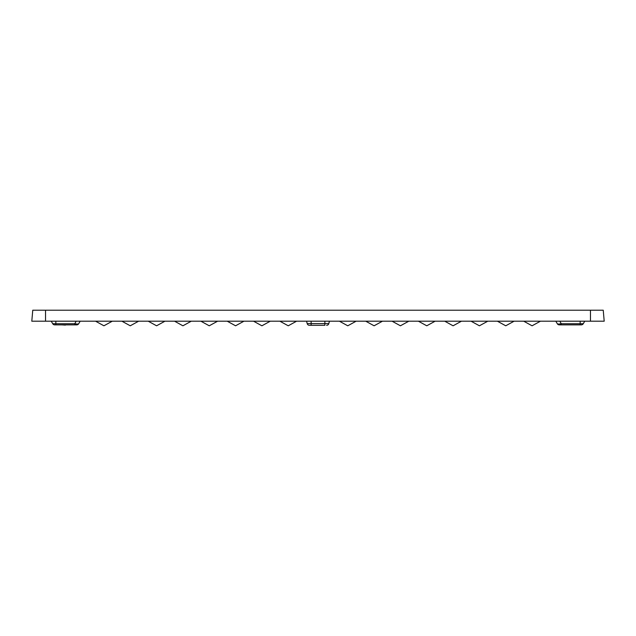 <?xml version="1.0" encoding="UTF-8"?>
<svg xmlns="http://www.w3.org/2000/svg" width="636" height="636" viewBox="0 0 636 636"><rect width="100%" height="100%" fill="white"/><g stroke="black" fill="none" stroke-linecap="round" stroke-linejoin="round"><path stroke-width="0.95" d="M356.136 321.196L347.765 325.791L339.393 321.196M540.449 321.196L532.078 325.791L523.706 321.196M487.788 321.196L479.417 325.791L471.045 321.196M435.127 321.196L426.756 325.791L418.385 321.196M382.467 321.196L374.095 325.791L365.724 321.196M514.119 321.196L505.747 325.791L497.376 321.196M461.458 321.196L453.086 325.791L444.715 321.196M408.797 321.196L400.426 325.791L392.054 321.196M296.607 321.196L288.235 325.791L279.864 321.196M112.294 321.196L103.922 325.791L95.551 321.196M164.955 321.196L156.583 325.791L148.212 321.196M217.615 321.196L209.244 325.791L200.873 321.196M270.276 321.196L261.905 325.791L253.533 321.196M138.624 321.196L130.253 325.791L121.881 321.196M191.285 321.196L182.914 325.791L174.542 321.196M243.946 321.196L235.574 325.791L227.203 321.196M45.538 321.196L45.538 310.209L603.238 310.209L604.2 321.196L31.8 321.196L32.762 310.209L31.8 321.196M580.159 321.196L580.159 323.716L583.284 323.716L584.738 321.196M555.832 321.196L557.287 323.716C557.692 324.122 559.02 324.122 561.254 323.716L559.799 321.196M324.869 321.196L324.869 323.621L328.796 323.621L329.448 321.196M311.131 321.196L311.131 323.621L307.204 323.621A2.29 2.29 0 0 0 309.414 325.314L311.131 325.314L309.414 325.314A2.29 2.29 0 0 1 307.204 323.621L306.552 321.196M76.201 321.196L74.746 323.716C77.028 324.122 78.347 324.122 78.713 323.716A2.29 2.29 0 0 1 76.725 324.861L74.746 324.861L76.725 324.861A2.29 2.29 0 0 0 78.713 323.716L80.168 321.196M55.841 321.196L55.841 323.716L52.716 323.716L51.262 321.196L52.716 323.716A2.29 2.29 95.8 0 0 54.696 324.861L75.072 324.861M45.538 310.209L32.762 310.209M324.869 325.314L311.131 325.314L311.131 323.621L324.869 323.621L324.869 325.314M557.287 323.716L559.275 324.861A2.29 2.29 0 0 1 557.287 323.716L559.275 324.861L580.159 324.861L561.087 324.861M560.459 324.861L559.855 324.861M559.275 324.861L561.254 324.861L561.254 323.716L580.159 323.716L580.159 324.861L581.304 324.861A2.29 2.29 0 0 0 583.284 323.716A2.29 2.29 0 0 1 581.304 324.861M328.796 323.621A2.29 2.29 0 0 1 326.586 325.314M74.746 324.861L74.746 323.716L55.841 323.716L55.841 324.861L54.696 324.861M571.239 310.209L552.048 310.209M69.984 324.861L65.405 324.861M61.779 324.861L65.405 325.091M590.462 310.209L590.462 321.196"/></g></svg>
